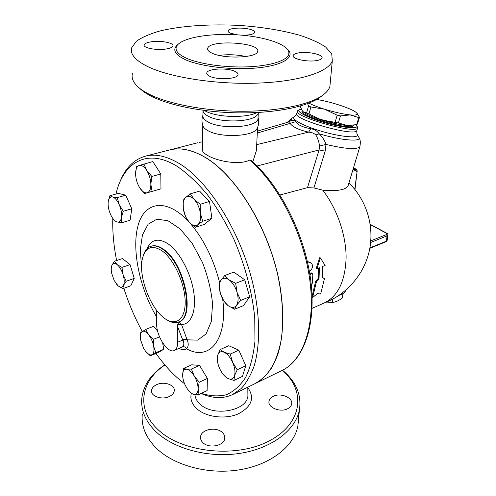<?xml version="1.0" encoding="UTF-8"?>
<svg xmlns="http://www.w3.org/2000/svg" width="496" height="496" viewBox="0 0 496 496"><rect width="100%" height="100%" fill="white"/><g stroke="black" fill="none" stroke-linecap="round" stroke-linejoin="round"><path stroke-width="0.74" d="M282.286 370.338C305.964 390.197 303.161 423.33 269.136 440.963C235.402 458.949 179.471 452.296 156.395 428.005C135.699 407.439 141.769 380.159 164.951 364.982M287.835 408.642C280.569 412.883 267.35 407.495 269.037 401.097C269.433 399.162 270.748 397.612 272.986 396.44C280.259 392.342 293.322 397.637 291.636 404.128C291.239 405.976 289.974 407.483 287.835 408.642M156.699 384.636C164.058 381.04 175.317 384.964 174.257 390.854C173.898 393.179 172.236 395.064 169.272 396.515C161.925 400.229 150.505 396.254 151.559 390.433C151.919 388.015 153.63 386.08 156.699 384.636M202.839 442.587C201.066 440.826 200.316 438.886 200.576 436.759C201.196 429.288 216.343 426.393 222.338 432.5C224.229 434.298 225.023 436.313 224.725 438.551C224.118 445.941 208.704 448.855 202.839 442.587M164.852 364.87C151.286 373.742 143.611 384.834 141.825 398.139C140.715 409.498 144.993 420.267 154.659 430.441C172.093 448.378 207.638 458.329 239.729 453.387C271.864 448.502 295.585 430.032 299.398 410.087C301.766 394.928 296.137 381.641 282.509 370.221M298.282 414.296L297.898 426.014C294.078 446.214 270.624 464.932 238.917 469.91C207.247 474.945 172.193 464.944 154.981 446.822C145.44 436.542 141.205 425.642 142.29 414.135M191.227 393.756L191.729 393.458M139.729 88.35C142.309 90.892 145.855 93.347 150.356 95.722C168.863 105.512 204.395 112.561 239.773 112.877C275.162 113.187 306.286 106.832 319.529 97.65L322.071 95.716M257.002 112.524C246.276 118.308 217.316 117.558 205.586 111.147L204.315 110.453M330.286 82.255L329.877 86.577C328.873 89.751 326.281 92.783 322.109 95.685C308.58 105.065 276.576 111.569 240.101 111.24C203.645 110.912 167.04 103.664 148.062 93.651C141.813 90.346 137.386 86.918 134.794 83.371C132.407 80.067 131.607 76.824 132.389 73.662M147.535 66.495C135.247 60.314 129.952 54.101 131.645 47.864L136.332 41.273C142.079 37.243 150.046 33.79 160.239 30.901C182.057 25.68 211.339 23.833 240.473 25.507C262.626 27.131 282.441 30.405 299.906 35.321C310.558 38.818 319.139 42.73 325.649 47.052L331.731 53.847L332.308 60.822C328.879 71.815 299.541 81.561 257.908 83.111C216.337 84.711 169.719 77.419 147.535 66.495M186.322 58.15C178.591 54.579 175.231 50.921 176.235 47.17C178.882 38.297 208.047 32.903 237.299 34.844C266.588 36.642 291.567 45.52 288.753 54.424C286.824 60.648 270.382 65.931 247.721 66.842C225.097 67.766 199.473 64.065 186.322 58.15M234.763 71.288C237.237 72.391 238.316 73.582 237.993 74.853C237.423 79.087 217.484 80.16 209.789 76.297C207.477 75.212 206.479 74.065 206.801 72.856C207.526 68.603 226.908 67.568 234.763 71.288M166.588 48.918C157.22 50.685 142.736 48.019 144.169 44.851C144.665 43.536 146.859 42.544 150.759 41.875C160.096 40.201 174.276 42.792 172.93 45.992C172.472 47.263 170.357 48.236 166.588 48.918M237.609 34.863L230.857 33.344C228.805 32.525 227.893 31.676 228.117 30.783C228.569 27.714 244.925 27.113 251.757 29.872C253.927 30.696 254.901 31.577 254.671 32.5C253.506 34.373 249.252 35.266 241.905 35.191M297.96 53.022C306.925 51.045 323.702 54.486 321.991 58.038C321.606 59.055 320.094 59.842 317.459 60.407C308.475 62.496 291.363 58.937 293.204 55.447C293.613 54.386 295.201 53.58 297.96 53.022M115.909 194.054L116.417 192.095C124.161 162.111 147.287 148.143 176.657 166.03C186.862 172.918 197.017 182.354 207.117 194.351C216.957 207.657 225.891 222.667 233.932 239.376C245.067 265.193 252.309 292.652 254.752 317.942L254.956 341.403C253.431 355.558 250.337 367.53 245.675 377.307C240.262 385.652 233.821 391.474 226.343 394.766C218.463 396.626 210.143 396.149 201.382 393.34M184.574 383.761C174.456 376.086 164.92 365.98 155.955 353.443M142.234 331.446C134.844 317.812 128.7 303.428 123.814 288.294M116.61 260.53C113.708 245.768 112.437 231.731 112.79 218.414M201.103 393.471C212.393 398.505 222.809 398.927 232.339 394.723L241.18 388.554C246.444 382.763 250.771 375.212 254.169 365.912C260.071 345.979 260.202 318.147 253.828 287.841C242.104 233.969 209.045 180.897 178.69 163.221C166.52 156.122 155.608 153.717 145.948 156.023C133.883 159.266 125.11 168.156 119.629 182.689M219.114 55.403C228.098 54.244 237.026 54.616 245.886 56.532M212.561 53.401C208.859 51.782 207.241 50.102 207.7 48.348C209.498 39.215 261.38 42.538 257.635 51.565C256.965 57.753 224.961 59.173 212.561 53.401M257.97 113.956L257.263 114.973C252.16 122.208 220.577 123.126 208.32 116.25C205.394 114.731 203.651 113.107 203.087 111.377M258.075 117.378L258.007 118.848C257.195 127.391 221.805 129.84 208.208 122.047C204.178 119.883 202.418 117.595 202.932 115.177L202.988 111.209M257.536 127.54L256.947 128.774C252.979 136.629 220.565 138.049 208.053 130.733C204.842 128.997 203.069 127.137 202.746 125.147C201.661 121.836 201.723 118.513 202.926 115.19M326.697 302.045L332.215 302.486C335.488 302.188 338.867 300.681 342.358 297.966L342.86 293.651M332.574 299.249L332.215 302.486M345.861 290.141C345.042 292.442 342.798 294.159 339.128 295.3M308.89 103.1C312.592 105.04 317.8 107.068 324.514 109.182C334.509 112.232 343.089 114.148 350.263 114.917C355.471 115.37 357.752 114.886 357.12 113.472L356.029 112.319C352.755 109.951 346.518 107.328 337.317 104.433C329.945 102.176 323.057 100.514 316.653 99.442M356.667 112.883L359.488 117.261L358.782 117.608L350.263 114.917L340.454 115.903L337.175 115.177L324.514 109.182L310.899 106.962L308.531 105.927L307.563 103.614M300.452 105.958L300.241 106.745L302.876 111.6L308.965 113.962L321.482 119.927C311.786 116.789 305.579 114.012 302.876 111.6M338.421 122.927L347.15 125.538C339.983 124.862 331.427 122.989 321.482 119.927L338.421 122.927L340.454 115.903M354.814 124.936L347.15 125.538L355.812 124.701L357.455 124.093L359.488 117.261M335.147 122.214L337.175 115.177M356.742 124.465L358.782 117.608M306.609 112.914L308.531 105.927M308.965 113.962L310.899 106.962M353.598 125.259L353.468 125.686C351.714 131.062 297.302 115.419 302.219 110.992L302.25 110.881M224.118 352.253L230.206 354.082L232.661 362.39C230.274 357.294 227.422 353.921 224.118 352.253C220.881 350.957 218.724 352.011 217.657 355.415L220.187 349.537L224.118 352.253M237.206 369.762L234.534 375.633C235.482 371.988 234.862 367.573 232.661 362.39L237.206 369.762L245.799 365.738L242.451 376.402L233.951 380.457L227.9 378.467C231.142 379.917 233.349 378.975 234.534 375.633L233.951 380.457M217.657 355.415C216.802 359.054 217.44 363.376 219.567 368.385C221.855 373.333 224.632 376.693 227.9 378.467M194.289 376.08L199.2 382.224L198.121 388.833C198.071 384.722 196.794 380.475 194.289 376.08C191.673 371.864 189.069 369.563 186.477 369.185L191.375 369.074L194.289 376.08M199.014 394.463L194.079 394.394C196.602 394.587 197.954 392.733 198.121 388.833L199.014 394.463L207.117 390.619L207.384 378.436L199.2 382.224M182.609 374.933L183.607 368.416L186.477 369.185C184.004 369.142 182.714 371.058 182.609 374.933C182.702 378.969 183.954 383.117 186.378 387.395C188.902 391.542 191.468 393.88 194.079 394.394M153.698 346.406L155.806 352.662L152.092 354.659C153.822 353.474 154.355 350.728 153.698 346.406C152.849 341.992 151.156 338.098 148.62 334.738L153.506 339.32L153.698 346.406M150.325 355.824L145.551 351.267C148.056 354.392 150.238 355.527 152.092 354.659L150.325 355.824L158.174 352.501L163.736 349.314L155.806 352.662M140.318 337.553L140.387 332.903L145.7 329.418L148.62 334.738C146.053 331.619 143.865 330.559 142.067 331.557C140.405 332.847 139.915 335.606 140.597 339.841L143.53 348.136L145.551 351.267M123.523 285.33L122.816 288.653L118.116 285.839C120.54 287.767 122.345 287.599 123.523 285.33C124.552 282.776 124.409 279.223 123.101 274.672L126.195 281.263L123.523 285.33M111.228 268.844L111.848 265.403C111.092 267.325 111.03 269.929 111.656 273.215L114.185 280.5L118.116 285.839L116.417 284.047M117.192 264.635L121.954 267.387L123.101 274.672C121.632 270.134 119.666 266.792 117.192 264.635C114.743 262.787 112.958 263.041 111.848 265.403L114.421 261.262L117.192 264.635M108.19 201.798L109.895 195.74L112.536 196.955C110.162 196.521 108.711 198.133 108.19 201.798C107.83 205.635 108.581 209.758 110.428 214.167C112.387 218.469 114.576 221.061 117.006 221.948L114.353 220.546L112.487 217.955M121.483 217.353L121.731 222.747L117.006 221.948C119.393 222.518 120.888 220.987 121.483 217.353C121.904 213.485 121.16 209.281 119.251 204.73L123.287 211.277L121.483 217.353M117.279 197.606L119.251 204.73C117.223 200.322 114.985 197.73 112.536 196.955L117.279 197.606L125.773 195.195L131.756 208.766L123.287 211.277M135.594 174.239L136.456 166.563L139.054 165.54C136.698 166.588 135.544 169.489 135.594 174.239C135.83 179.093 137.175 183.576 139.636 187.693C142.191 191.617 144.72 193.316 147.219 192.789L144.559 193.57L139.636 187.693M143.871 163.928L146.742 170.457C144.094 166.489 141.527 164.846 139.054 165.54L152.855 161.572L160.791 173.978L160.977 188.833L147.219 192.789C149.631 191.909 150.846 189.063 150.865 184.252L152.08 191.382M151.813 176.446L150.865 184.252C150.666 179.285 149.296 174.685 146.742 170.457L151.813 176.446L160.791 173.978M183.328 209.008L183.173 200.378L185.609 197.476C183.365 199.783 182.609 203.633 183.328 209.008C184.258 214.421 186.267 218.903 189.373 222.45L185.684 216.907L183.328 209.008M190.334 193.849L194.141 199.38C190.873 196.137 188.027 195.498 185.609 197.476L190.334 193.849L199.559 191.096L209.498 201.426L200.248 204.29L200.372 213.162C199.435 207.564 197.358 202.969 194.141 199.38L200.248 204.29M197.873 224.694L195.312 227.348L189.373 222.45C192.547 225.736 195.381 226.486 197.873 224.694C200.223 222.53 201.054 218.686 200.372 213.162L202.715 221.266L197.873 224.694M230.206 354.082L238.83 350.188L228.749 345.737L220.187 349.537M191.375 369.074L199.559 365.397L191.723 364.802L183.607 368.416M199.559 365.397L207.384 378.436M157.66 331.241L153.667 326.238L145.7 329.418M159.538 336.846L153.506 339.32M162.632 342.81L163.736 349.314M114.421 261.262L122.475 258.565L130.051 264.622L121.954 267.387M130.051 264.622L134.255 278.411L126.195 281.263M134.255 278.411L130.789 285.795L122.816 288.653M131.756 208.766L130.113 220.187L121.731 222.747M160.977 188.833L144.559 193.57M209.498 201.426L211.885 218.283L204.383 224.372L195.312 227.348M211.885 218.283L202.715 221.266M238.83 350.188L245.799 365.738M125.773 195.195L118.315 193.378L109.895 195.74M220.757 280.55L224.725 275.547L229.053 279.837C225.482 277.481 222.716 277.717 220.757 280.55C219.009 283.675 218.885 287.947 220.379 293.372L219.015 284.642L220.757 280.55M235.65 283.34L237.057 292.342C235.296 286.738 232.63 282.571 229.053 279.837L235.65 283.34L244.726 279.794L249.668 296.775L240.653 300.452L236.518 305.331C238.396 302.287 238.576 297.953 237.057 292.342L240.653 300.452M228.135 305.654L223.894 301.233L220.379 293.372C222.072 298.778 224.657 302.87 228.135 305.654C231.644 308.128 234.441 308.022 236.518 305.331L234.608 309.25L228.135 305.654M249.668 296.775L243.53 305.567L234.608 309.25M244.726 279.794L233.759 272.118L224.725 275.547M197.699 142.774L170.277 149.792C180.222 147.417 191.363 149.649 203.707 156.488C234.385 173.464 267.164 224.849 278.392 277.493C284.481 307.123 284.034 334.509 277.828 354.349C272.67 368.509 264.883 378.324 255.335 383.495M168.913 150.139L170.178 149.817C180.129 147.442 191.27 149.674 203.608 156.513C234.379 173.538 267.257 225.209 278.399 277.996C282.794 300.545 283.793 320.85 281.399 338.923C279.236 350.12 275.993 359.743 271.665 367.803C266.805 374.877 261.2 380.184 254.839 383.737L233.207 394.295M179.217 348.384C182.075 350.064 184.5 350.17 186.484 348.7C185.448 346.977 184.053 346.375 182.311 346.902L174.282 350.492M222.673 299.026C228.011 340.436 208.804 361.72 186.484 348.7C188.542 346.654 188.765 343.691 187.153 339.822L185.101 339.481L182.937 340.417C184.301 343.257 184.097 345.414 182.311 346.902M141.602 267.511L140.269 249.841L142.457 234.881L148.124 224.211L156.879 219.189L167.964 220.714L180.222 229.003L192.212 243.412L202.424 262.341C207.898 276.508 211.277 290.396 212.561 304.017L211.308 321.507L206.069 333.932L197.65 340.138L187.153 339.822L185.566 339.078L183.619 339.543L182.751 340.095L182.937 340.417M186.973 339.431L181.555 324.551L177.723 324.607L177.704 342.221C177.642 346.729 176.458 349.506 174.158 350.548C167.834 353.722 156.482 336.393 156.643 324.198L156.407 309.994M147.114 248.663C151.423 239.165 158.553 237.658 168.504 244.15C179.75 252.191 190.824 272.967 193.713 291.896C196.67 310.856 191.134 324.502 181.555 324.551L178.746 322.202L177.723 324.607M177.915 322.22L178.746 322.202M162.316 251.007C174.17 259.569 185.244 284.196 185.188 302.213C185.306 320.36 174.89 326.833 163.649 317.632C149.625 306.931 138.347 275.776 142.364 258.831C145.415 247.051 152.061 244.441 162.316 251.007M167.109 319.982C171.256 322.58 175.02 323.268 178.38 322.053C195.269 318.178 184.351 263.543 163.289 249.649C158.695 246.326 154.585 245.21 150.964 246.295C147.455 247.461 144.931 250.455 143.394 255.279M317.465 293.558L312.604 297.538L316.392 281.846L319.021 279.167L319.405 267.778L316.938 268.782L320.385 257.914L325.122 265.453L322.679 266.445L322.276 277.81L324.514 278.442L320.639 294.06L317.465 293.558M312.102 297.005L312.604 297.538M322.301 277.543L324.514 278.442M316.938 268.782L316.163 268.46L319.616 257.734L320.385 257.914M312.077 296.379L315.63 281.337L318.258 278.678L318.649 268.088M318.258 278.678L319.021 279.167M315.63 281.337L316.392 281.846M311.345 285.653L312.337 283.049L312.833 274.741L312.151 273.37L309.913 274.617M309.709 273.364L311.581 273.005M309.448 271.839L310.887 270.332C313.1 267.183 313.063 264.647 310.781 262.719L307.452 261.876M307.377 261.547L310.434 262.502M312.058 308.369L323.956 303.099C337.863 296.521 345.253 281.387 346.115 257.691C346.146 235.005 336.97 208.469 322.729 190.166L313.925 187.941L307.477 187.643L280.004 194.984M202.777 125.333L202.418 149.197C201.946 151.131 203.67 153.208 207.595 155.44C217.025 161.119 239.283 165.509 249.68 160.072L250.784 160.202M370.717 242.476L387.097 235.885L386.334 241.211L369.997 247.864L370.977 237.708M370.016 247.219L369.973 247.994M348.328 184.971L348.012 186.019C345.476 189.987 337.051 191.369 322.729 190.166M313.925 187.941L325.171 151.131L325.984 144.429C324.799 140.573 322.524 137.02 319.164 133.765C317.111 130.925 314.34 129.258 310.843 128.768L308.661 132.122C311.841 132.364 314.253 133.325 315.896 135.017L319.164 133.765C340.144 140.182 360.604 142.073 359.135 137.826L358.372 136.468M288.089 122.171L290.916 120.621L287.382 122.382M288.337 122.103C289.664 121.83 290.241 122.264 290.067 123.399L295.628 121.712C294.959 120.299 293.384 119.939 290.916 120.621L291.58 118.383L294.339 116.833M315.896 135.017C317.744 138.223 318.971 141.906 319.591 146.06L325.984 144.429C345.359 148.961 356.63 149.773 359.811 146.859L360.015 146.159M319.591 146.06L319.083 149.959L325.171 151.131M310.843 128.768C302.82 127.267 297.755 124.918 295.628 121.712M252.774 161.95L256.413 150.48L256.562 147.566M299.255 109.69L297.532 110.819C291.679 116.027 355.551 134.397 357.566 128.036L357.083 126.275M356.023 124.651L356.971 126.083C357.69 129.202 342.048 127.664 324.874 122.704C307.675 117.788 295.523 111.358 299.429 109.591L301.196 109.126M247.876 392.857L247.907 395.548C247.671 410.886 213.013 417.285 199.9 403.967C196.813 401.084 195.145 397.922 194.897 394.481M191.363 393.21C189.949 398.679 191.685 403.775 196.577 408.512C205.648 417.086 225.029 419.653 238.167 413.943C251.782 406.677 254.994 397.891 247.808 387.574M177.828 44.522C172.069 49.433 174.542 54.461 185.244 59.625C200.967 66.824 234.441 70.544 259.334 67.698C284.344 64.914 295.542 56.587 287.482 49.191M177.692 326.814L182.751 340.095L177.704 342.221M219.654 282.633C213.503 258.869 203.67 239.078 190.154 223.262M188.418 221.346C166.005 197.377 144.113 201.909 137.919 226.009C131.545 249.99 139.754 288.467 156.519 316.783M151.125 246.239L151.46 246.128C155.087 245.043 159.197 246.159 163.792 249.482C184.859 263.364 195.765 317.973 178.87 321.861L178.678 321.935M310.279 262.539L309.479 262.043M202.529 141.775L199.008 142.439L202.529 141.788M249.68 160.072C278.318 184.388 303.614 233.876 309.758 279.651C315.971 325.5 303.13 360.84 281.61 370.661C303.874 360.381 316.696 324.694 310.57 279.093C304.482 233.498 279.36 184.357 250.604 160.053M386.762 233.232L386.7 233.201C387.599 233.591 387.996 234.248 387.891 235.166L387.097 235.885L386.477 234.583L370.89 240.827M370.208 224.304L386.7 233.201L386.365 233.219L386.477 234.583M387.147 240.324L387.915 235.005M370.245 224.514L386.365 233.219M387.128 240.486L385.975 241.738L387.128 240.486M357.108 171.461L354.758 189.292M353.357 168.274L355.012 169.074L352.91 169.756M356.147 169.167L355.012 169.074L356.822 171.728M352.42 171.387L355.62 170.345M257.052 165.98L319.083 149.959L307.477 187.643M257.294 133.015L290.067 123.399C292.851 127.112 299.051 130.02 308.661 132.122L256.711 144.621M296.676 113.962L294.537 116.721C290.011 118.773 303.223 126.04 322.208 131.483C341.161 136.983 358.379 138.465 357.449 134.813L356.891 133.728M336.927 123.913L317.676 118.538M356.94 130.138L356.791 130.64C354.739 137.119 290.947 118.742 296.825 113.429L297.383 111.364M247.87 392.82L247.802 387.171M297.898 426.014L299.398 410.087M268.962 402.182L269.037 401.097M151.584 391.648L151.559 390.433M200.551 438.228L200.576 436.759M319.529 97.65L322.109 95.685M332.308 60.822L329.877 86.577M288.914 52.123L288.753 54.424M228.104 31.285L228.117 30.783M206.782 73.699L206.801 72.856M207.7 48.348L207.681 49.47M257.263 114.973L259.036 112.412M258.273 113.522L258.007 118.848M256.947 128.774C258.807 125.147 259.191 121.396 258.1 117.521M357.12 113.472L357.597 113.962M353.468 125.686L353.611 125.209M170.178 149.817L145.948 156.023M312.151 273.37L311.383 272.881M310.781 262.719L309.981 262.217M369.911 248.291L385.975 241.738M323.404 303.341C346.301 294.922 364.188 274.486 369.408 250.418C374.536 226.331 366.606 200.136 348.942 182.925M353.481 167.871L355.948 169.068C357.046 170.202 357.43 171.015 357.108 171.504L354.981 189.565M348.012 186.019L359.811 146.859C360.666 142.829 360.437 139.816 359.135 137.826L357.449 134.813C357.015 135.055 356.798 133.666 356.791 130.64L357.566 128.036M288.188 122.146L257.387 131.124M287.221 122.425L291.357 118.513M356.971 126.083L357.703 127.398M257.573 127.453L256.413 150.48M255.824 383.253L281.61 370.661"/></g></svg>
